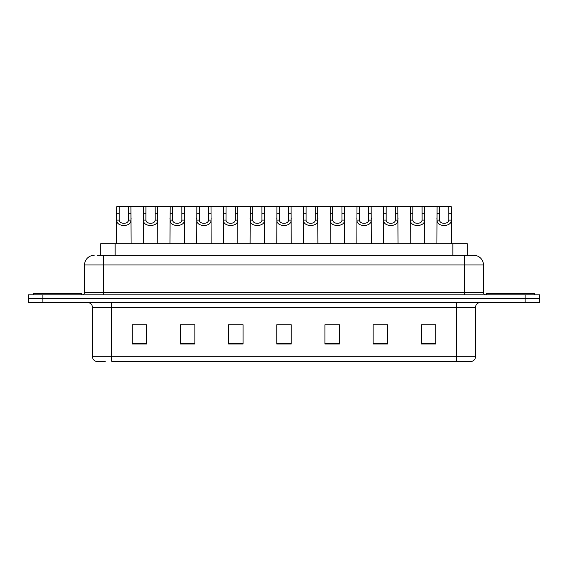 <?xml version="1.0" encoding="UTF-8"?>
<svg xmlns="http://www.w3.org/2000/svg" width="568" height="568" viewBox="0 0 568 568"><rect width="100%" height="100%" fill="white"/><g stroke="black" fill="none" stroke-linecap="round" stroke-linejoin="round"><path stroke-width="0.85" d="M100.678 255.33L100.678 243.771L467.322 243.771L467.322 255.33M105.236 361.333L96.191 361.333M475.522 356.704C475.388 359.011 474.23 360.552 472.051 361.333L456.246 361.333L456.246 356.704L475.522 356.704L475.522 307.366A4.821 4.821 0 0 1 480.336 302.552M95.949 361.333A4.821 4.821 0 0 1 92.477 356.704L92.477 307.366C92.193 304.441 90.589 302.836 87.664 302.552M42.856 294.842L539.6 294.842L539.6 298.697L28.4 298.697L28.4 302.552L42.856 302.552L42.856 298.697L28.4 298.697L28.4 294.842L42.856 294.842L42.856 298.697L539.6 298.697L539.6 302.552L42.856 302.552M435.77 344.031L435.77 324.761L421.314 324.761L421.314 344.031L435.77 344.031M387.589 344.031L387.589 324.761L373.133 324.761L373.133 344.031L387.589 344.031M339.408 344.031L339.408 324.761L324.953 324.761L324.953 344.031L339.408 344.031M146.686 344.031L146.686 324.761L132.23 324.761L132.23 344.031L146.686 344.031M194.867 344.031L194.867 324.761L180.411 324.761L180.411 344.031L194.867 344.031M243.047 344.031L243.047 324.761L228.592 324.761L228.592 344.031L243.047 344.031M291.228 344.031L291.228 324.761L276.772 324.761L276.772 344.031L291.228 344.031M456.246 361.333L111.754 361.333L111.754 356.704L456.246 356.704L456.246 307.366L92.477 307.366M387.156 324.861L381.036 324.861M373.808 324.861L387.589 324.861M427.193 324.861L434.421 324.861M240.349 324.861L234.229 324.861M180.411 324.861L194.192 324.861M186.964 324.861L180.844 324.861M133.579 324.861L140.807 324.861M333.771 324.861L327.651 324.861M280.386 324.861L287.614 324.861M243.047 324.861L228.592 324.861M339.408 324.861L324.953 324.861M97.76 255.33L470.46 255.33M97.54 255.33L103.802 255.33L103.802 264.972L84.533 264.972L84.533 292.435A2.407 2.407 0 0 1 82.119 294.842M94.167 255.33A9.635 9.635 0 0 0 84.533 264.972M473.833 255.33A9.635 9.635 0 0 1 483.467 264.972L464.198 264.972L464.198 255.33L473.684 255.33M483.467 264.972L483.467 292.435C483.595 293.883 484.405 294.685 485.881 294.842M119.252 206.667L119.23 220.093C119.401 224.367 128.297 224.367 128.46 220.093L128.446 206.667L116.767 206.667L116.617 243.771M128.446 206.667L130.931 206.667L131.073 243.771M131.073 218.353L130.938 220.093C131.52 227.264 116.177 227.264 116.752 220.093L116.617 218.353M130.931 206.667L143.456 206.667L143.313 243.771M81.401 294.842L81.401 293.393L33.221 293.393L33.221 294.842M145.941 206.667L145.919 220.093C146.09 224.367 154.986 224.367 155.156 220.093L155.135 206.667L143.456 206.667M155.135 206.667L157.62 206.667L157.769 243.771M157.769 218.353L157.634 220.093C158.209 227.264 142.866 227.264 143.441 220.093L143.313 218.353M172.636 206.667L172.615 220.093C172.778 224.367 181.682 224.367 181.845 220.093L181.824 206.667L170.151 206.667L170.002 243.771M181.824 206.667L184.309 206.667L184.458 243.771M184.458 218.353L184.323 220.093C184.905 227.264 169.562 227.264 170.137 220.093L170.002 218.353M199.325 206.667L199.304 220.093C199.474 224.367 208.371 224.367 208.541 220.093L208.52 206.667L196.84 206.667L196.698 243.771M208.52 206.667L211.005 206.667L211.147 243.771M211.147 218.353L211.019 220.093C211.594 227.264 196.251 227.264 196.826 220.093L196.698 218.353M226.021 206.667L226 220.093C226.163 224.367 235.067 224.367 235.23 220.093L235.209 206.667L223.536 206.667L223.387 243.771M235.209 206.667L237.694 206.667L237.843 243.771M237.843 218.353L237.708 220.093C238.29 227.264 222.947 227.264 223.522 220.093L223.387 218.353M157.62 206.667L170.151 206.667M184.309 206.667L196.84 206.667M211.005 206.667L223.536 206.667M534.779 294.842L534.779 293.393L486.599 293.393L486.599 294.842M252.71 206.667L252.689 220.093C252.859 224.367 261.756 224.367 261.926 220.093L261.905 206.667L250.225 206.667L250.083 243.771M261.905 206.667L264.39 206.667L264.532 243.771M264.532 218.353L264.404 220.093C264.979 227.264 249.636 227.264 250.211 220.093L250.083 218.353M279.406 206.667L279.385 220.093C279.548 224.367 288.452 224.367 288.615 220.093L288.594 206.667L276.921 206.667L276.772 243.771M288.594 206.667L291.079 206.667L291.228 243.771M291.228 218.353L291.093 220.093C291.675 227.264 276.325 227.264 276.907 220.093L276.772 218.353M306.095 206.667L306.074 220.093C306.244 224.367 315.141 224.367 315.311 220.093L315.29 206.667L303.61 206.667L303.468 243.771M315.29 206.667L317.775 206.667L317.917 243.771M317.917 218.353L317.789 220.093C318.364 227.264 303.021 227.264 303.596 220.093L303.468 218.353M237.694 206.667L250.225 206.667M264.39 206.667L276.921 206.667M291.079 206.667L303.61 206.667M332.791 206.667L332.77 220.093C332.933 224.367 341.837 224.367 342 220.093L341.979 206.667L330.306 206.667L330.157 243.771M341.979 206.667L344.464 206.667L344.613 243.771M344.613 218.353L344.478 220.093C345.053 227.264 329.71 227.264 330.292 220.093L330.157 218.353M359.48 206.667L359.459 220.093C359.629 224.367 368.525 224.367 368.696 220.093L368.675 206.667L356.995 206.667L356.853 243.771M368.675 206.667L371.16 206.667L371.302 243.771M371.302 218.353L371.174 220.093C371.749 227.264 356.406 227.264 356.981 220.093L356.853 218.353M386.176 206.667L386.155 220.093C386.318 224.367 395.221 224.367 395.385 220.093L395.363 206.667L383.691 206.667L383.542 243.771M395.363 206.667L397.849 206.667L397.998 243.771M397.998 218.353L397.863 220.093C398.438 227.264 383.095 227.264 383.677 220.093L383.542 218.353M412.865 206.667L412.844 220.093C413.014 224.367 421.91 224.367 422.081 220.093L422.06 206.667L410.38 206.667L410.231 243.771M422.06 206.667L424.545 206.667L424.686 243.771M424.686 218.353L424.559 220.093C425.134 227.264 409.791 227.264 410.366 220.093L410.231 218.353M439.554 206.667L439.54 220.093C439.703 224.367 448.599 224.367 448.77 220.093L448.748 206.667L437.069 206.667L436.927 243.771M448.748 206.667L451.233 206.667L451.382 243.771M451.382 218.353L451.248 220.093C451.823 227.264 436.48 227.264 437.062 220.093L436.927 218.353M317.775 206.667L330.306 206.667M344.464 206.667L356.995 206.667M371.16 206.667L383.691 206.667M397.849 206.667L410.38 206.667M424.545 206.667L437.069 206.667M115.134 255.33L115.134 243.771M452.866 255.33L452.866 243.771M456.246 302.552L456.246 307.366L475.522 307.366M92.477 356.704L111.754 356.704L111.754 302.552M525.144 302.552L525.144 294.842M291.228 343.363L276.772 343.363M243.047 343.363L228.592 343.363M194.867 343.363L180.411 343.363M146.686 343.363L132.23 343.363M339.408 343.363L324.953 343.363M387.589 343.363L373.133 343.363M435.77 343.363L421.314 343.363M103.802 294.842L103.802 292.435L483.467 292.435M84.533 292.435L103.802 292.435L103.802 264.972L464.198 264.972L464.198 294.842M130.938 220.093L128.46 220.093M119.23 220.093L116.752 220.093M119.252 213.277L116.767 213.277M130.931 213.277L128.446 213.277M157.634 220.093L155.156 220.093M145.919 220.093L143.441 220.093M145.941 213.277L143.456 213.277M157.62 213.277L155.135 213.277M184.323 220.093L181.845 220.093M172.615 220.093L170.137 220.093M172.636 213.277L170.151 213.277M184.309 213.277L181.824 213.277M211.019 220.093L208.541 220.093M199.304 220.093L196.826 220.093M199.325 213.277L196.84 213.277M211.005 213.277L208.52 213.277M237.708 220.093L235.23 220.093M226 220.093L223.522 220.093M226.021 213.277L223.536 213.277M237.694 213.277L235.209 213.277M264.404 220.093L261.926 220.093M252.689 220.093L250.211 220.093M252.71 213.277L250.225 213.277M264.39 213.277L261.905 213.277M291.093 220.093L288.615 220.093M279.385 220.093L276.907 220.093M279.406 213.277L276.921 213.277M291.079 213.277L288.594 213.277M317.789 220.093L315.311 220.093M306.074 220.093L303.596 220.093M306.095 213.277L303.61 213.277M317.775 213.277L315.29 213.277M344.478 220.093L342 220.093M332.77 220.093L330.292 220.093M332.791 213.277L330.306 213.277M344.464 213.277L341.979 213.277M371.174 220.093L368.696 220.093M359.459 220.093L356.981 220.093M359.48 213.277L356.995 213.277M371.16 213.277L368.675 213.277M397.863 220.093L395.385 220.093M386.155 220.093L383.677 220.093M386.176 213.277L383.691 213.277M397.849 213.277L395.363 213.277M424.559 220.093L422.081 220.093M412.844 220.093L410.366 220.093M412.865 213.277L410.38 213.277M424.545 213.277L422.06 213.277M451.248 220.093L448.77 220.093M439.54 220.093L437.062 220.093M439.554 213.277L437.069 213.277M451.233 213.277L448.748 213.277"/></g></svg>
